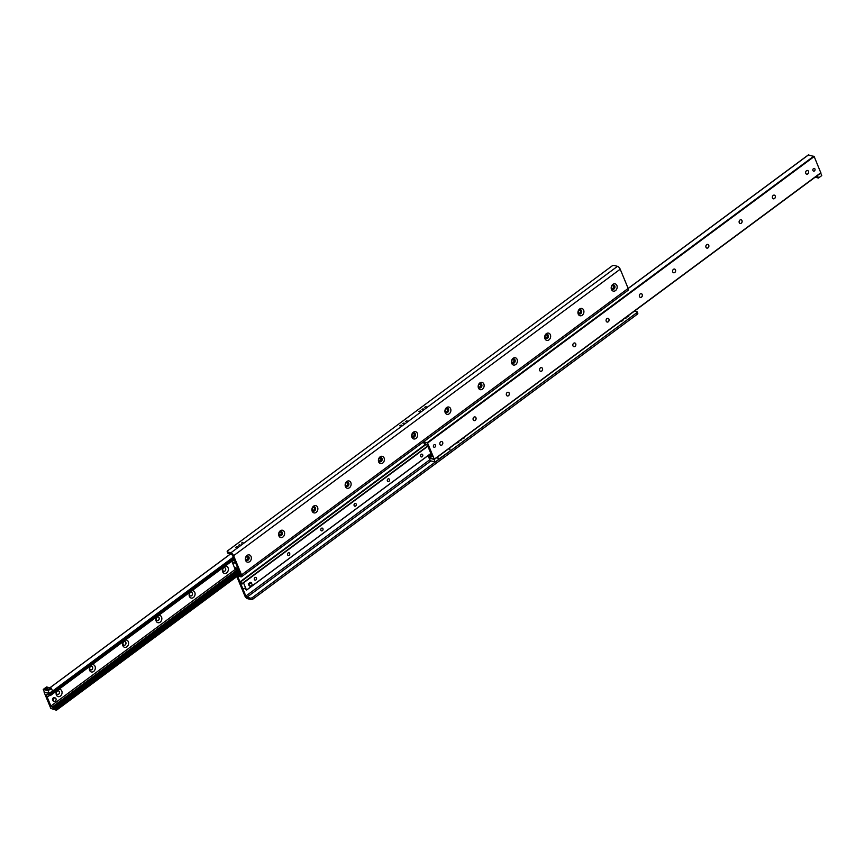 <?xml version="1.0" encoding="UTF-8"?>
<svg xmlns="http://www.w3.org/2000/svg" width="865" height="865" viewBox="0 0 865 865"><rect width="100%" height="100%" fill="white"/><g stroke="black" fill="none" stroke-linecap="round" stroke-linejoin="round"><path stroke-width="1.3" d="M245.671 560.542A3.752 2.93 -75 0 1 248.601 554.833A3.752 2.93 -75 0 1 250.839 560.239A3.752 2.93 -75 0 1 245.671 560.542M245.855 559.439A2.163 1.687 105 0 0 249.044 558.725A2.163 1.687 105 0 0 246.125 557.071A2.163 1.687 105 0 0 245.855 559.439M246.806 560.358A2.163 1.687 105 0 0 247.931 556.173M278.919 535.9A3.752 2.93 -75 0 1 281.86 530.191A3.752 2.93 -75 0 1 284.098 535.597A3.752 2.93 -75 0 1 278.919 535.9M279.114 534.797A2.163 1.687 105 0 0 282.304 534.073A2.163 1.687 105 0 0 279.373 532.429A2.163 1.687 105 0 0 279.114 534.797M280.065 535.716A2.163 1.687 105 0 0 281.19 531.532M312.179 511.258A3.752 2.93 -75 0 1 315.12 505.549A3.752 2.93 -75 0 1 317.347 510.956A3.752 2.93 -75 0 1 312.179 511.258M312.362 510.155A2.163 1.687 105 0 0 315.552 509.431A2.163 1.687 105 0 0 312.633 507.787A2.163 1.687 105 0 0 312.362 510.155M313.314 511.074A2.163 1.687 105 0 0 314.438 506.89M345.438 486.617A3.752 2.93 -75 0 1 348.368 480.908A3.752 2.93 -75 0 1 350.606 486.314A3.752 2.93 -75 0 1 345.438 486.617M345.622 485.503A2.163 1.687 105 0 0 348.811 484.789A2.163 1.687 105 0 0 345.892 483.135A2.163 1.687 105 0 0 345.622 485.503M346.573 486.433A2.163 1.687 105 0 0 347.698 482.248M378.697 461.975A3.752 2.93 -75 0 1 381.627 456.266A3.752 2.93 -75 0 1 383.865 461.672A3.752 2.93 -75 0 1 378.697 461.975M378.881 460.861A2.163 1.687 105 0 0 382.071 460.148A2.163 1.687 105 0 0 379.14 458.493A2.163 1.687 105 0 0 378.881 460.861M379.832 461.791A2.163 1.687 105 0 0 380.957 457.607M411.945 437.322A3.752 2.93 -75 0 1 414.886 431.624A3.752 2.93 -75 0 1 417.125 437.02A3.752 2.93 -75 0 1 411.945 437.322M412.129 436.22A2.163 1.687 105 0 0 415.33 435.506A2.163 1.687 105 0 0 412.4 433.852A2.163 1.687 105 0 0 412.129 436.22M413.081 437.149A2.163 1.687 105 0 0 414.205 432.965M445.205 412.681A3.752 2.93 -75 0 1 448.135 406.983A3.752 2.93 -75 0 1 450.373 412.378A3.752 2.93 -75 0 1 445.205 412.681M445.389 411.578A2.163 1.687 105 0 0 448.578 410.864A2.163 1.687 105 0 0 445.659 409.21A2.163 1.687 105 0 0 445.389 411.578M446.34 412.508A2.163 1.687 105 0 0 447.464 408.323M478.464 388.039A3.752 2.93 -75 0 1 481.394 382.341A3.752 2.93 -75 0 1 483.632 387.736A3.752 2.93 -75 0 1 478.464 388.039M478.648 386.936A2.163 1.687 105 0 0 481.837 386.223A2.163 1.687 105 0 0 478.918 384.568A2.163 1.687 105 0 0 478.648 386.936M479.599 387.866A2.163 1.687 105 0 0 480.724 383.682M511.712 363.397A3.752 2.93 -75 0 1 514.653 357.699A3.752 2.93 -75 0 1 516.892 363.095A3.752 2.93 -75 0 1 511.712 363.397M511.896 362.294A2.163 1.687 105 0 0 515.097 361.581A2.163 1.687 105 0 0 512.167 359.927A2.163 1.687 105 0 0 511.896 362.294M512.848 363.224A2.163 1.687 105 0 0 513.972 359.04M544.972 338.756A3.752 2.93 -75 0 1 547.902 333.057A3.752 2.93 -75 0 1 550.14 338.453A3.752 2.93 -75 0 1 544.972 338.756M545.155 337.653A2.163 1.687 105 0 0 548.345 336.939A2.163 1.687 105 0 0 545.426 335.285A2.163 1.687 105 0 0 545.155 337.653M546.107 338.572A2.163 1.687 105 0 0 547.231 334.398M578.231 314.114A3.752 2.93 -75 0 1 581.161 308.405A3.752 2.93 -75 0 1 583.399 313.811A3.752 2.93 -75 0 1 578.231 314.114M578.415 313.011A2.163 1.687 105 0 0 581.604 312.297A2.163 1.687 105 0 0 578.685 310.643A2.163 1.687 105 0 0 578.415 313.011M579.366 313.93A2.163 1.687 105 0 0 580.491 309.746M611.479 289.472A3.752 2.93 -75 0 1 614.42 283.763A3.752 2.93 -75 0 1 616.659 289.17A3.752 2.93 -75 0 1 611.479 289.472M611.663 288.369A2.163 1.687 105 0 0 614.864 287.645A2.163 1.687 105 0 0 611.933 286.001A2.163 1.687 105 0 0 611.663 288.369M612.625 289.288A2.163 1.687 105 0 0 613.75 285.104M426.131 406.539L424.704 407.329L426.131 406.539M420.314 410.853L418.887 411.643L420.314 410.853M407.015 420.714L405.588 421.504L407.015 420.714M401.187 425.018L399.771 425.818L401.187 425.018M242.892 542.323L241.465 543.112L242.892 542.323M237.075 546.637L235.648 547.426L237.075 546.637M423.115 408.777L421.947 409.426L423.115 408.777M403.987 422.953L402.82 423.601L403.987 422.953M239.875 544.561L238.708 545.21L239.875 544.561M227.56 551.924A1.73 0.757 157.5 0 1 227.203 551.665A1.73 0.757 157.5 0 1 227.755 550.724L611.858 266.096A1.73 0.757 157.5 0 1 614.161 265.458L617.469 266.344A2.887 1.287 53.5 0 1 620.205 269.21L628.152 288.402A2.887 1.287 53.5 0 1 628.131 290.262L241.53 576.728A2.887 1.287 -126.5 0 0 241.551 574.879L233.604 555.687A2.887 1.287 -126.5 0 0 230.869 552.811L227.56 551.924L228.155 553.362L231.463 554.26L232.555 555.406L240.611 575.063M227.203 551.665L227.798 553.103A1.73 0.757 -22.5 0 0 228.155 553.362M236.837 576.566A2.887 1.287 -126.5 0 0 236.848 576.598L244.795 595.79A2.887 1.287 -126.5 0 0 247.531 598.656L250.839 599.542A1.73 0.757 -22.5 0 0 253.142 598.904L637.245 314.276A1.73 0.757 -22.5 0 0 637.797 313.335L637.202 311.897A1.73 0.757 157.5 0 1 636.651 312.838L637.245 314.276M253.142 598.904L252.537 597.466A1.73 0.757 157.5 0 1 250.245 598.104L246.936 597.218L245.844 596.072L237.886 576.879L238.189 576.101L240.805 576.804A2.887 1.287 -126.5 0 0 241.53 576.728M252.537 597.466L636.651 312.838M634.564 311.022L636.845 311.638A1.73 0.757 157.5 0 1 637.202 311.897M457.39 442.848L458.818 442.058L457.39 442.848M463.218 438.544L464.635 437.744L463.218 438.544M621.513 321.239L622.941 320.45L621.513 321.239M627.33 316.925L628.758 316.136L627.33 316.925M460.569 439.95L461.791 439.874L460.191 440.231M624.692 318.331L625.914 318.266L624.314 318.612M238.924 575.02L240.21 575.366M441.766 441.55A1.903 1.492 -75 0 1 440.772 445.237M439.95 444.426A1.903 1.492 -75 0 1 441.81 441.572A1.903 1.492 -75 0 1 440.826 445.248A1.903 1.492 -75 0 1 439.95 444.426M475.015 416.908A1.903 1.492 -75 0 1 474.031 420.595M473.209 419.785A1.903 1.492 -75 0 1 475.069 416.919A1.903 1.492 -75 0 1 474.085 420.606A1.903 1.492 -75 0 1 473.209 419.785M508.274 392.267A1.903 1.492 -75 0 1 507.279 395.954M506.457 395.143A1.903 1.492 -75 0 1 508.328 392.278A1.903 1.492 -75 0 1 507.333 395.965A1.903 1.492 -75 0 1 506.457 395.143M541.533 367.625A1.903 1.492 -75 0 1 540.538 371.312M539.717 370.501A1.903 1.492 -75 0 1 541.587 367.636A1.903 1.492 -75 0 1 540.593 371.323A1.903 1.492 -75 0 1 539.717 370.501M574.782 342.983A1.903 1.492 -75 0 1 573.798 346.66M572.976 345.859A1.903 1.492 -75 0 1 574.836 342.994A1.903 1.492 -75 0 1 573.852 346.681A1.903 1.492 -75 0 1 572.976 345.859M608.041 318.342A1.903 1.492 -75 0 1 607.057 322.018M606.224 321.207A1.903 1.492 -75 0 1 608.095 318.352A1.903 1.492 -75 0 1 607.1 322.039A1.903 1.492 -75 0 1 606.224 321.207M641.3 293.7A1.903 1.492 -75 0 1 640.305 297.376M639.484 296.565A1.903 1.492 -75 0 1 641.354 293.711A1.903 1.492 -75 0 1 640.36 297.398A1.903 1.492 -75 0 1 639.484 296.565M674.549 269.058A1.903 1.492 -75 0 1 673.565 272.735M672.743 271.924A1.903 1.492 -75 0 1 674.603 269.069A1.903 1.492 -75 0 1 673.619 272.756A1.903 1.492 -75 0 1 672.743 271.924M707.808 244.417A1.903 1.492 -75 0 1 706.824 248.093M705.991 247.282A1.903 1.492 -75 0 1 707.862 244.427A1.903 1.492 -75 0 1 706.867 248.104A1.903 1.492 -75 0 1 705.991 247.282M741.067 219.775A1.903 1.492 -75 0 1 740.072 223.451M739.251 222.64A1.903 1.492 -75 0 1 741.121 219.786A1.903 1.492 -75 0 1 740.126 223.462A1.903 1.492 -75 0 1 739.251 222.64M774.326 195.122A1.903 1.492 -75 0 1 773.332 198.809M772.51 197.999A1.903 1.492 -75 0 1 774.37 195.144A1.903 1.492 -75 0 1 773.386 198.82A1.903 1.492 -75 0 1 772.51 197.999M807.575 170.481A1.903 1.492 -75 0 1 806.591 174.168M805.758 173.357A1.903 1.492 -75 0 1 807.629 170.502A1.903 1.492 -75 0 1 806.645 174.179A1.903 1.492 -75 0 1 805.758 173.357M423.742 441.712L427.58 443.021L434.273 459.196L428.997 458.05L427.959 455.909L429.267 456.861A1.449 0.638 -126.5 0 0 430.219 457.174A1.449 0.638 -126.5 0 0 430.273 457.131L431.905 456.85L431.278 454.493L427.505 445.453L424.499 443.183A1.449 0.638 -126.5 0 0 423.547 442.88A1.449 0.638 -126.5 0 0 423.493 442.923L422.347 442.739M429.267 456.861L431.257 456.396L430.338 456.071L431.527 455.185M433.495 446.697A1.384 1.081 -75 0 1 434.857 444.621A1.384 1.081 -75 0 1 434.133 447.292A1.384 1.081 -75 0 1 433.495 446.697M812.959 170.535A1.384 1.081 -75 0 1 814.322 168.448A1.384 1.081 -75 0 1 813.597 171.129A1.384 1.081 -75 0 1 812.959 170.535M434.306 459.347L820.874 172.968L814.181 156.554L808.44 154.943M58.798 689.373A3.752 2.93 -75 0 1 62.01 691.762A3.752 2.93 -75 0 1 60.053 696.325A3.752 2.93 -75 0 1 56.387 694.995A3.752 2.93 -75 0 1 56.949 690.746M56.593 693.708A1.903 1.492 105 0 0 59.404 693.07A1.903 1.492 105 0 0 56.831 691.622A1.903 1.492 105 0 0 56.593 693.708M57.425 694.519A1.903 1.492 105 0 0 58.409 690.832M92.058 664.731A3.752 2.93 -75 0 1 95.269 667.12A3.752 2.93 -75 0 1 93.312 671.673A3.752 2.93 -75 0 1 89.636 670.353A3.752 2.93 -75 0 1 90.198 666.104M89.852 669.067A1.903 1.492 105 0 0 92.663 668.429A1.903 1.492 105 0 0 90.09 666.98A1.903 1.492 105 0 0 89.852 669.067M90.674 669.878A1.903 1.492 105 0 0 91.668 666.191M125.306 640.089A3.752 2.93 -75 0 1 128.528 642.479A3.752 2.93 -75 0 1 126.571 647.031A3.752 2.93 -75 0 1 122.895 645.701A3.752 2.93 -75 0 1 123.457 641.462M123.111 644.425A1.903 1.492 105 0 0 125.922 643.787A1.903 1.492 105 0 0 123.349 642.338A1.903 1.492 105 0 0 123.111 644.425M123.933 645.225A1.903 1.492 105 0 0 124.928 641.549M158.565 615.448A3.752 2.93 -75 0 1 161.777 617.837A3.752 2.93 -75 0 1 159.82 622.389A3.752 2.93 -75 0 1 156.154 621.059A3.752 2.93 -75 0 1 156.716 616.821M156.37 619.773A1.903 1.492 105 0 0 159.171 619.145A1.903 1.492 105 0 0 156.597 617.697A1.903 1.492 105 0 0 156.37 619.773M157.192 620.583A1.903 1.492 105 0 0 158.176 616.907M191.825 590.806A3.752 2.93 -75 0 1 195.036 593.195A3.752 2.93 -75 0 1 193.079 597.747A3.752 2.93 -75 0 1 189.403 596.418A3.752 2.93 -75 0 1 189.965 592.179M189.619 595.131A1.903 1.492 105 0 0 192.43 594.504A1.903 1.492 105 0 0 189.857 593.055A1.903 1.492 105 0 0 189.619 595.131M190.451 595.942A1.903 1.492 105 0 0 191.435 592.265M225.073 566.164A3.752 2.93 -75 0 1 228.295 568.543A3.752 2.93 -75 0 1 226.338 573.106A3.752 2.93 -75 0 1 222.662 571.776A3.752 2.93 -75 0 1 223.224 567.527M222.878 570.489A1.903 1.492 105 0 0 225.689 569.862A1.903 1.492 105 0 0 223.116 568.413A1.903 1.492 105 0 0 222.878 570.489M223.7 571.3A1.903 1.492 105 0 0 224.695 567.624M46.786 694.595L46.483 695.363L50.894 706.013L53.9 708.284A1.449 0.638 -126.5 0 0 54.863 708.597A1.449 0.638 -126.5 0 0 54.906 708.554L56.009 708.619L56.355 710.208L50.819 708.446L44.126 692.281L49.402 693.416L50.44 695.568L49.132 694.617A1.449 0.638 -126.5 0 0 48.181 694.303A1.449 0.638 -126.5 0 0 48.126 694.346L46.786 694.595M49.683 695.103L47.153 696.974M49.878 695.265L47.251 697.212M254.375 579.518A1.416 1.114 -75 0 1 255.77 577.388A1.416 1.114 -75 0 1 255.034 580.134A1.416 1.114 -75 0 1 254.375 579.518M287.634 554.876A1.416 1.114 -75 0 1 289.029 552.746A1.416 1.114 -75 0 1 288.283 555.492A1.416 1.114 -75 0 1 287.634 554.876M320.893 530.234A1.416 1.114 -75 0 1 322.277 528.104A1.416 1.114 -75 0 1 321.542 530.851A1.416 1.114 -75 0 1 320.893 530.234M354.142 505.593A1.416 1.114 -75 0 1 355.537 503.462A1.416 1.114 -75 0 1 354.801 506.209A1.416 1.114 -75 0 1 354.142 505.593M387.401 480.951A1.416 1.114 -75 0 1 388.796 478.821A1.416 1.114 -75 0 1 388.05 481.567A1.416 1.114 -75 0 1 387.401 480.951M420.66 456.309A1.416 1.114 -75 0 1 422.044 454.179A1.416 1.114 -75 0 1 421.309 456.925A1.416 1.114 -75 0 1 420.66 456.309M248.731 584.005A1.449 1.125 -75 0 1 250.19 582.913M249.444 585.702A1.449 1.125 -75 0 1 248.785 585.075L248.287 583.875L250.363 582.34L251.272 582.588L252.266 584.978L250.18 586.524L249.185 584.124L251.272 582.588M244.211 588.351L242.924 589.043L240.005 581.842L242.546 583.886L243.519 582.869L246.503 590.06L244.373 588.243M246.493 590.157L430.857 453.552M245.682 558.606A1.416 1.114 105 0 0 247.855 558.401A1.416 1.114 105 0 0 246.082 557.136M278.941 533.965A1.416 1.114 105 0 0 281.114 533.759A1.416 1.114 105 0 0 279.33 532.494M312.2 509.312A1.416 1.114 105 0 0 314.373 509.117A1.416 1.114 105 0 0 312.589 507.852M345.449 484.67A1.416 1.114 105 0 0 347.622 484.476A1.416 1.114 105 0 0 345.849 483.211M378.708 460.029A1.416 1.114 105 0 0 380.881 459.834A1.416 1.114 105 0 0 379.097 458.569M411.967 435.387A1.416 1.114 105 0 0 414.14 435.192A1.416 1.114 105 0 0 412.356 433.927M445.216 410.745A1.416 1.114 105 0 0 447.389 410.54A1.416 1.114 105 0 0 445.616 409.286M478.475 386.104A1.416 1.114 105 0 0 480.648 385.898A1.416 1.114 105 0 0 478.864 384.633M511.734 361.462A1.416 1.114 105 0 0 513.907 361.256A1.416 1.114 105 0 0 512.123 359.991M544.982 336.82A1.416 1.114 105 0 0 547.167 336.615A1.416 1.114 105 0 0 545.383 335.35M578.242 312.179A1.416 1.114 105 0 0 580.415 311.973A1.416 1.114 105 0 0 578.642 310.708M611.501 287.537A1.416 1.114 105 0 0 613.674 287.331A1.416 1.114 105 0 0 611.89 286.066M234.188 563.115L235.475 562.434L238.394 569.635L235.853 567.591L234.88 568.608L231.906 561.407L234.188 563.115M233.096 560.434L231.961 561.32M427.245 444.999L424.769 444.329L424.596 443.28M425.375 443.961L424.52 443.734M430.294 453.963L431.116 454.179M429.764 454.352L431.365 454.785M233.409 559.99L234.837 560.898L232.88 560.379M238.632 570.057L235.118 568.759M238.621 570.067L238.881 570.662M234.685 568.132L235.713 569.819L238.87 570.662M435.149 462.051L430.446 460.786L429.17 458.104L434.057 459.412L435.149 462.051L438.479 459.585L437.441 457.088M817.393 175.541L818.42 178.049L821.75 175.584L820.712 173.087M818.42 178.049L815.187 177.174M47.878 689.805L49.51 689.124M47.889 688.983L47.748 689.773L49.586 689.016L47.889 688.983M51.284 688.216L46.58 686.951L43.25 689.416L47.953 690.681L51.284 688.216L52.549 690.908L49.229 693.373L44.342 692.054L43.25 689.416M45.488 688.345A1.362 0.595 -22.5 0 0 45.326 689.286A1.362 0.595 -22.5 0 0 46.537 689.113A1.362 0.595 -22.5 0 0 47.51 688.378A1.362 0.595 -22.5 0 0 47.034 687.805A1.362 0.595 -22.5 0 0 45.488 688.345M45.445 689.308L45.683 688.54L47.445 688.486M47.953 690.681L51.554 688.508M48.235 690.973L49.229 693.373M449.303 448.297L450.341 450.816L438.382 459.358M438.706 459.445L437.658 456.925M449.692 448.016L450.049 450.092M53.868 701.072A1.73 1.352 -75 0 1 52.819 698.401A1.73 1.352 -75 0 1 54.711 697.914M53.479 700.531A1.73 1.352 -75 0 1 55.176 697.936A1.73 1.352 -75 0 1 54.279 701.288A1.73 1.352 -75 0 1 53.479 700.531M250.18 586.524L248.785 585.075M248.287 583.875L249.185 584.124M250.245 598.104L250.839 599.542M430.889 460.904L246.936 597.218M245.844 596.072L429.851 459.726M230.869 552.811L617.469 266.344M620.205 269.21L233.604 555.687M238.74 576.252L237.886 576.879M241.551 574.879L808.494 154.803M431.797 455.833L430.684 456.666L431.797 455.833M814.181 156.554L427.58 443.021M813.824 156.176L427.224 442.653M820.874 172.719L434.273 459.196M430.37 454.514L428.326 456.028M431.83 455.909L430.802 456.666M808.645 154.792L628.195 288.499M47.326 694.736L46.483 695.363M230.501 554L49.867 687.837M233.291 557.157L49.402 693.416M233.593 557.903L49.943 693.99M234.101 559.114L50.451 695.201M235.183 569.462L50.894 706.013M236.913 570.143L51.997 707.159M237.724 570.359L52.797 707.375M238.037 570.435L53.035 707.516M239.054 571.084L53.9 708.284M55.328 708.067L239.324 571.733L55.349 708.057M239.659 572.533L56.009 708.619M240.156 573.744L56.506 709.83M240.243 573.949L56.56 710.057M242.254 583.615L242.87 583.161M427.721 445.983L242.168 583.486M246.514 590.125L430.846 453.53M240.481 582.004L425.872 444.632M425.623 444.567L240.297 581.896M240.07 581.831L425.396 444.502M243.357 582.718L427.753 446.081L243.379 582.718M243.249 582.729L427.732 446.026L243.26 582.718M430.824 453.476L246.503 590.06M243.519 582.869L427.84 446.275M233.918 563.039L234.523 562.585M235.237 561.861L233.831 562.91M232.144 561.428L233.388 560.509M236.21 567.959L235.172 568.727L236.21 567.959M236.642 568.337L235.464 569.213M235.194 568.932L236.34 568.078M820.874 172.968L434.273 459.434M429.981 454.406L427.959 455.909M230.436 553.978L49.813 687.826M234.21 559.396L50.44 695.568M240.275 574.025L56.506 710.197M425.364 444.491L240.005 581.842M53.403 701.05L54.279 701.288M54.3 697.698L55.176 697.936"/></g></svg>
